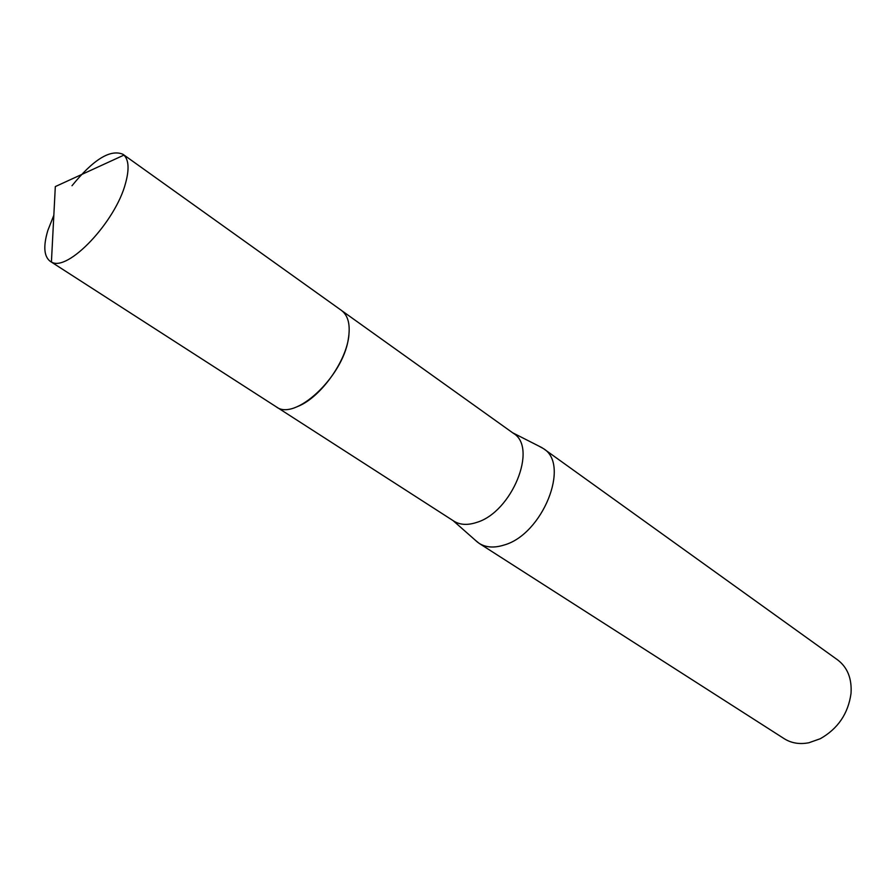 <?xml version="1.0" encoding="UTF-8"?>
<svg xmlns="http://www.w3.org/2000/svg" width="896" height="896" viewBox="0 0 896 896"><rect width="100%" height="100%" fill="white"/><g stroke="black" fill="none" stroke-linecap="round" stroke-linejoin="round"><path stroke-width="1.34" d="M276.73 407.109L453.869 521.125C460.006 524.955 467.578 525.403 476.56 522.446C511.84 512.31 538.082 447.608 513.43 433.339L342.037 310.856M475.16 540.086L479.147 543.357C485.901 547.568 494.178 548.139 503.966 545.07C542.573 534.576 570.629 464.475 543.435 448.616L538.922 446.118M479.147 543.357L784.235 738.707C791.37 743.176 799.59 744.531 808.898 742.75L820.299 738.718C837.973 728.672 848.21 713.586 851.021 693.459C851.984 678.63 847.538 667.464 837.682 659.938L543.435 448.616M298.144 406.302C320.869 397.152 346.707 360.886 348.936 334.947M53.838 215.253L47.846 230.418C43.12 246.254 43.938 256.581 50.288 261.363L51.419 261.99C67.536 272.451 115.651 221.894 125.597 183.053C129.349 169.31 128.789 159.981 123.95 155.098L122.954 154.28C110.365 148.982 93.374 159.466 71.994 185.741M50.288 261.363L276.136 406.75C294.526 421.613 342.44 377.597 348.264 339.405C350.638 325.36 348.387 315.706 341.488 310.442L122.954 154.28M453.029 520.576L477.859 542.461M512.613 432.757L542.125 447.742M51.419 261.99L55.317 186.581L123.95 155.098"/></g></svg>
